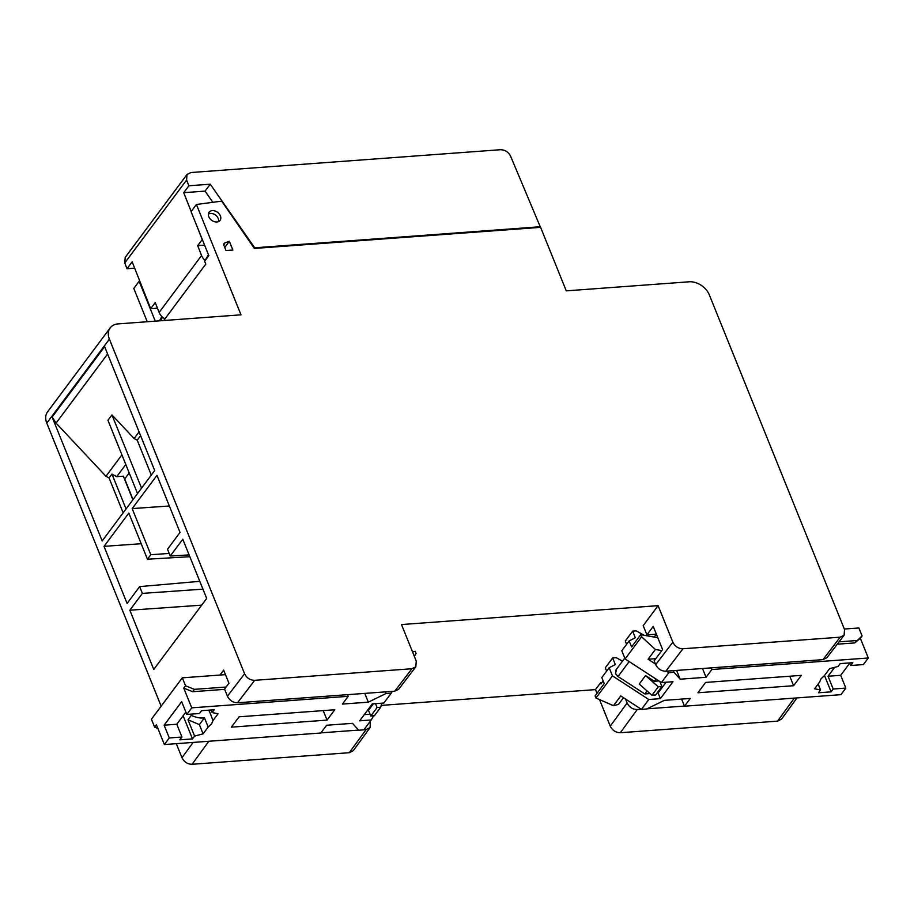 <?xml version="1.0" encoding="UTF-8"?>
<svg xmlns="http://www.w3.org/2000/svg" width="914" height="914" viewBox="0 0 914 914"><rect width="100%" height="100%" fill="white"/><g stroke="black" fill="none" stroke-linecap="round" stroke-linejoin="round"><path stroke-width="1.37" d="M208.369 214.196A6.398 4.65 -143.3 0 1 218.16 218.366A6.398 4.65 -143.3 0 1 218.366 221.656M190.946 172.529L500.495 149.713C505.019 149.816 508.39 151.964 510.595 156.18L540.231 226.752L254.72 247.797L210.243 184.194L188.878 185.77L186.593 180.058L186.982 174.517L190.946 172.529M186.982 174.517L125.207 257.36L124.761 262.958L186.593 180.058M539.74 227.403L540.231 226.752M205.147 260.387A10.237 7.426 -143.3 0 1 201.571 255.532L159.127 312.439L155.231 302.58L150.673 308.692L157.448 308.189M150.673 308.692L132.164 261.815L127.012 268.739L134.666 268.168M212.825 202.314L205.079 191.106L210.243 184.194M188.878 185.77L183.725 192.683L191.163 211.511M205.079 191.106L183.725 192.683M159.127 312.439A10.237 7.426 36.7 0 0 164.966 318.86M204.599 245.158L197.675 245.66L201.571 255.532M197.847 228.454L202.234 239.548L197.675 245.66M127.012 268.739L124.761 262.958M650.037 693.566L644.816 693.943L618.001 676.509L615.51 673.595L616.459 669.551M831.1 691.841L824.497 675.503L821.012 678.805L819.687 681.958L814.603 688.779L820.555 689.956L818.453 692.778L831.1 691.841L833.202 689.019L828.038 676.246L840.686 675.32L845.85 688.093L840.937 694.674L684.483 706.202L681.604 699.084M190.74 714.154L191.243 715.399C196.407 717.673 200.806 718.473 204.45 717.81L208.175 727.03L211.671 723.717L212.996 720.563L218.08 713.754L212.128 712.577L214.23 709.755L201.583 710.681L199.481 713.503L186.833 714.44L191.734 707.847L183.771 688.139L185.531 685.786L182.309 677.822L225.472 674.646M208.792 216.721A6.844 4.958 -143.3 0 1 209.043 212.277A6.844 4.958 -143.3 0 1 214.893 210.94A6.844 4.958 -143.3 0 1 220.377 215.864A6.844 4.958 -143.3 0 1 220.011 220.457A6.844 4.958 -143.3 0 1 216.881 221.976A6.844 4.958 -143.3 0 1 208.792 216.721M161.161 706.191L46.785 423.102A17.058 12.385 -143.3 0 1 45.7 417.321A17.058 12.385 -143.3 0 1 47.562 411.837L110.183 327.886A17.058 12.385 -143.3 0 1 118.123 323.887L240.999 314.827L196.407 204.473L221.702 201.149L254.366 248.437L540.608 227.346L566.269 290.858L689.145 281.798A17.058 12.385 -143.3 0 1 709.344 294.925L844.536 629.552L844.113 635.219L840.172 637.172L823.011 659.634L826.953 657.669L844.113 635.219M254.686 680.324L411.906 668.74L394.745 691.19L237.526 702.775L254.686 680.324C250.128 680.233 246.757 678.039 244.586 673.767L109.394 339.151A17.058 12.385 -143.3 0 1 108.309 333.359A17.058 12.385 -143.3 0 1 110.183 327.886M133.033 499.592L124.692 478.936M237.526 702.775C232.979 702.672 229.608 700.49 227.437 696.217L224.57 689.122L228.957 683.249L223.644 670.111L219.977 675.046M823.011 659.634L665.803 671.219L682.964 648.769C678.394 648.666 675.035 646.484 672.864 642.199L658.091 605.651L401.497 624.559L416.258 661.108L415.836 666.786L411.906 668.74M682.964 648.769L840.172 637.172M224.764 247.5L229.334 241.262L224.615 243.044L223.679 244.381M229.334 241.262L232.876 250.025L225.987 250.527L223.839 245.215L224.615 243.044L223.93 243.558M163.72 320.528L205.776 264.135L204.633 261.29L208.838 255.646L191.06 211.648L196.407 204.473M658.091 605.651L643.193 625.644L646.918 634.864L653.236 626.398L662.581 649.546L654.161 660.833L655.704 664.649C657.886 668.922 661.245 671.105 665.803 671.219M601.778 682.815L600.487 682.907L595.482 689.613L381.195 705.402M654.127 637.058L656.286 634.179M394.745 691.19L398.687 689.236L415.836 666.786M154.695 470.539L104.63 346.635L52.121 417.047L102.185 540.951L154.695 470.539M193.117 742.419L181.977 757.717L176.299 743.665M201.686 605.159L129.834 610.209L153.758 669.425L206.701 598.43L182.777 539.214L170.244 556.032L167.502 549.245L180.035 532.428L156.968 475.337L132.176 508.595L169.353 505.979M129.834 610.209L142.378 593.392L139.636 586.617L127.092 603.434L104.025 546.344L128.828 513.085L147.462 559.219L150.81 554.718L132.176 508.595M147.257 321.739L133.798 288.436L139.145 281.261L155.266 321.145M161.572 320.688L161.138 319.614L162.543 317.158M160.27 320.78L161.138 319.614M208.438 254.64L204.633 261.29M181.977 757.717C184.16 761.99 187.519 764.184 192.077 764.287L349.285 752.702L353.295 750.657L370.159 727.487L366.16 729.532L349.285 752.702M599.515 699.576L610.255 726.162C612.426 730.423 615.796 732.617 620.343 732.72L777.563 721.135L781.561 719.101L796.985 697.919M595.482 689.613L596.991 693.338M139.145 281.261L139.808 281.169M161.904 316.552L159.459 320.837M646.918 634.864L656.366 634.167M52.121 417.047L56.074 423.102L105.955 476.274L109.063 477.942L123.162 512.834M141.202 543.727L104.025 546.344M109.063 477.942L111.954 474.069L126.052 508.949M141.556 488.167L111.965 414.922L107.943 420.303L137.534 493.549M111.965 414.922L134.107 438.526L137.214 440.194L151.301 475.086M137.214 440.194L140.596 435.647M134.107 438.526L139.077 431.876M121.916 454.875L105.955 476.274M125.812 464.506L116.729 476.674L111.954 474.069M189.118 554.901L170.244 556.032M169.193 553.427L150.81 554.718M189.838 556.695L147.462 559.219M199.789 581.327L139.636 586.617M142.378 593.392L202.954 589.142M124.544 479.142L129.217 472.938M116.729 476.674L123.356 476.194L132.884 499.787M844.33 629.026L858.874 627.964L862.085 635.927L860.337 638.28L868.3 657.989L863.387 664.569L850.74 665.506L852.842 662.684L840.195 663.61L838.092 666.443L829.581 668.682L824.508 675.492M666.089 682.221L658.08 692.972L660.376 698.65L648.803 699.507L641.445 709.378L620.743 695.92L613.465 705.688L595.951 698.01L595.094 695.885L604.234 683.615L601.8 677.582L609.17 667.711L615.351 664.592L612.666 657.954L616.276 657.68L622.48 661.176M868.3 657.989L711.846 669.516L706.054 677.285L680.153 679.193L674.018 672.304L668.797 672.693L661.439 682.564L625.096 658.937L621.794 650.779L629.163 640.897L631.597 646.929L640.748 634.67L657.806 637.721M412.568 651.968L415.219 651.294L416.087 653.419L414.328 656.332M169.284 737.952L164.132 725.179L176.779 724.242L181.943 737.027L169.284 737.952L164.383 744.544L156.42 724.825L154.66 727.178L151.438 719.215L182.309 677.822M208.175 727.03L203.091 733.851L194.591 736.09L187.998 719.764L199.366 724.619L203.091 733.851M181.943 737.027L179.83 739.849L192.488 738.912L194.591 736.09M164.383 744.544L320.837 733.005L326.618 725.248L352.518 723.34L358.665 730.217L363.875 729.84L371.244 719.958L359.682 720.815L372.306 703.883L383.869 703.026L391.238 693.143L386.016 693.532L385.354 691.887M191.734 707.847L348.2 696.319L342.407 704.077L368.308 702.169L386.016 693.532M327.041 720.106L334.764 709.755L239.068 716.804L231.356 727.156L327.041 720.106L323.202 710.612M209.009 710.132L212.996 720.563M204.45 717.81L199.366 724.619M192.488 738.912L183.12 715.742M191.243 715.399L187.998 719.764M164.132 725.179L181.669 701.666L186.833 714.44M371.244 719.958L373.632 715.776M364.298 714.622L370.067 714.2M391.238 693.143L392.255 691.372M368.308 702.169L364.766 693.406M348.2 696.319L347.526 694.674M183.771 688.139L192.66 691.704L224.661 689.35M185.862 712.063L176.779 724.242M212.128 712.577L211.077 709.984M209.272 711.343L210.231 710.041M192.66 691.704L194.408 689.35L185.531 685.786M157.893 728.481L154.66 727.178M373.346 703.803L368.491 710.315L370.787 715.993L374.397 715.731L380.715 707.253L377.105 707.527L370.787 715.993M194.408 689.35L226.146 687.02M381.755 703.186L380.715 707.253M375.528 703.643L377.105 707.527M370.159 727.487L370.261 721.272M661.439 682.564L673.001 681.718L660.376 698.65M641.445 709.378L646.655 708.99L664.375 700.353L690.276 698.445L684.483 706.202M845.85 688.093L833.202 689.019M705.631 682.427L697.919 692.766L793.603 685.717L801.327 675.366L705.631 682.427M849.689 662.913L850.74 665.506M849.78 663.13L840.686 675.32M837.247 644.199L854.761 642.908L860.337 638.28M711.846 669.516L711.172 667.871M706.054 677.285L702.512 668.511M680.153 679.193L676.611 670.419M674.018 672.304L673.355 670.659M668.797 672.693L666.455 671.162M655.441 664.01L648.106 659.234L655.784 658.674M625.096 658.937L641.605 636.795L655.384 649.466L648.106 659.234M626.627 644.301L625.29 641.022L632.659 631.14L636.27 630.877L644.073 635.264M648.803 699.507L612.46 675.869L609.17 667.711M658.08 692.972L657.04 693.052M595.951 698.01L612.46 675.869M828.038 676.246L834.688 667.334M820.555 689.956L818.156 684.015M789.765 676.223L793.603 685.717M854.761 642.908L862.085 635.927M839.052 641.845L856.521 640.554M661.793 650.608L655.384 649.466M641.605 636.795L640.748 634.67M651.968 695.268L639.24 684.038L645.547 675.572L658.274 686.802L651.968 695.268L655.578 695.006L661.896 686.54L659.885 681.558M655.966 679.011L654.287 681.25L645.547 675.572M647.066 690.938L644.816 693.943M654.287 681.25L658.88 680.907M629.163 640.897L635.344 637.778L632.659 631.14M612.666 657.954L605.297 667.826L606.633 671.116M613.465 705.688L618.515 704.408L623.508 697.713M661.896 686.54L658.274 686.802M620.343 732.72L637.218 709.55C632.659 709.447 629.289 707.253 627.118 702.98L625.519 699.027M600.487 682.907L600.909 683.969L603.16 680.953M320.951 732.857L358.539 730.092M363.989 729.68L366.16 729.532M637.218 709.55L641.251 709.253M646.998 708.83L684.426 706.065M629.14 661.565L618.001 676.509M109.394 339.151L46.785 423.102M655.704 664.649L672.864 642.199M227.437 696.217L244.586 673.767M107.612 353.992L56.074 423.102M610.255 726.162L627.118 702.98M208.838 741.265L192.077 764.287M777.563 721.135L794.323 698.113M624.765 658.114L615.739 670.213"/></g></svg>
